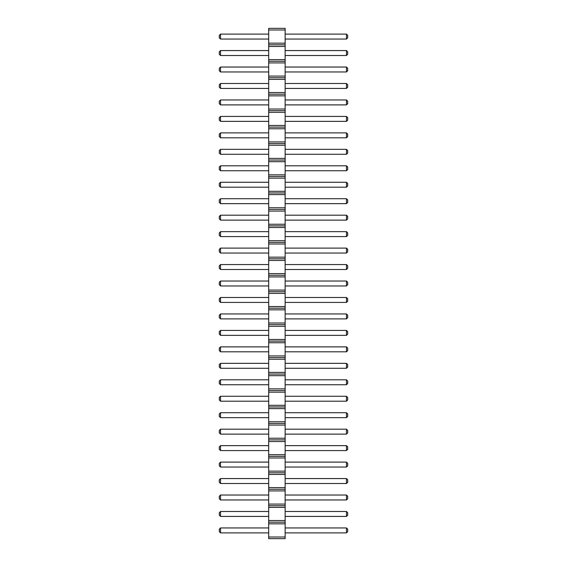 <?xml version="1.0" encoding="UTF-8"?>
<svg xmlns="http://www.w3.org/2000/svg" width="567" height="567" viewBox="0 0 567 567"><rect width="100%" height="100%" fill="white"/><g stroke="black" fill="none" stroke-linecap="round" stroke-linejoin="round"><path stroke-width="0.85" d="M268.687 538.65L285.144 538.65L285.144 28.35L268.687 28.35L268.687 538.65M268.687 537.006L285.144 537.006M268.687 523.837L285.144 523.837M268.687 522.186L285.144 522.186M268.687 520.541L285.144 520.541M268.687 507.373L285.144 507.373M268.687 505.729L285.144 505.729M268.687 504.084L285.144 504.084M268.687 490.916L285.144 490.916M268.687 489.264L285.144 489.264M268.687 487.62L285.144 487.62M268.687 474.451L285.144 474.451M268.687 472.807L285.144 472.807M268.687 471.156L285.144 471.156M268.687 457.987L285.144 457.987M268.687 456.343L285.144 456.343M268.687 454.699L285.144 454.699M268.687 441.53L285.144 441.53M268.687 439.886L285.144 439.886M268.687 438.234L285.144 438.234M268.687 425.066L285.144 425.066M268.687 423.421L285.144 423.421M268.687 421.777L285.144 421.777M268.687 408.609L285.144 408.609M268.687 406.957L285.144 406.957M268.687 405.313L285.144 405.313M268.687 392.144L285.144 392.144M268.687 390.5L285.144 390.5M268.687 388.856L285.144 388.856M268.687 375.68L285.144 375.68M268.687 374.036L285.144 374.036M268.687 372.391L285.144 372.391M268.687 359.223L285.144 359.223M268.687 357.579L285.144 357.579M268.687 355.927L285.144 355.927M268.687 342.759L285.144 342.759M268.687 341.114L285.144 341.114M268.687 339.47L285.144 339.47M268.687 326.301L285.144 326.301M268.687 324.65L285.144 324.65M268.687 323.006L285.144 323.006M268.687 309.837L285.144 309.837M268.687 308.193L285.144 308.193M268.687 306.549L285.144 306.549M268.687 293.38L285.144 293.38M268.687 291.729L285.144 291.729M268.687 290.084L285.144 290.084M268.687 276.916L285.144 276.916M268.687 275.271L285.144 275.271M268.687 273.62L285.144 273.62M268.687 260.451L285.144 260.451M268.687 258.807L285.144 258.807M268.687 257.163L285.144 257.163M268.687 243.994L285.144 243.994M268.687 242.35L285.144 242.35M268.687 240.699L285.144 240.699M268.687 227.53L285.144 227.53M268.687 225.886L285.144 225.886M268.687 224.241L285.144 224.241M268.687 211.073L285.144 211.073M268.687 209.421L285.144 209.421M268.687 207.777L285.144 207.777M268.687 194.609L285.144 194.609M268.687 192.964L285.144 192.964M268.687 191.32L285.144 191.32M268.687 178.144L285.144 178.144M268.687 176.5L285.144 176.5M268.687 174.856L285.144 174.856M268.687 161.687L285.144 161.687M268.687 160.043L285.144 160.043M268.687 158.391L285.144 158.391M268.687 145.223L285.144 145.223M268.687 143.579L285.144 143.579M268.687 141.934L285.144 141.934M268.687 128.766L285.144 128.766M268.687 127.114L285.144 127.114M268.687 125.47L285.144 125.47M268.687 112.301L285.144 112.301M268.687 110.657L285.144 110.657M268.687 109.013L285.144 109.013M268.687 95.844L285.144 95.844M268.687 94.193L285.144 94.193M268.687 92.549L285.144 92.549M268.687 79.38L285.144 79.38M268.687 77.736L285.144 77.736M268.687 76.084L285.144 76.084M268.687 62.916L285.144 62.916M268.687 61.271L285.144 61.271M268.687 59.627L285.144 59.627M268.687 46.459L285.144 46.459M268.687 44.814L285.144 44.814M268.687 43.163L285.144 43.163M268.687 29.994L285.144 29.994M268.687 346.876L220.535 346.876L220.535 351.816L268.687 351.816M268.687 368.274L220.535 368.274L220.535 363.341L268.687 363.341M268.687 384.738L220.535 384.738L220.535 379.798L268.687 379.798M268.687 417.659L220.535 417.659L220.535 412.719L268.687 412.719M268.687 401.195L220.535 401.195L220.535 396.262L268.687 396.262M268.687 429.184L220.535 429.184L220.535 434.124L268.687 434.124M268.687 495.026L220.535 495.026L220.535 499.966L268.687 499.966M268.687 478.569L220.535 478.569L220.535 483.502L268.687 483.502M268.687 462.105L220.535 462.105L220.535 467.045L268.687 467.045M268.687 516.431L220.535 516.431L220.535 511.491L268.687 511.491M268.687 445.641L220.535 445.641L220.535 450.581L268.687 450.581M268.687 236.588L220.535 236.588L220.535 231.648L268.687 231.648M268.687 220.124L220.535 220.124L220.535 215.184L268.687 215.184M268.687 285.966L220.535 285.966L220.535 281.034L268.687 281.034M268.687 269.509L220.535 269.509L220.535 264.569L268.687 264.569M268.687 253.045L220.535 253.045L220.535 248.105L268.687 248.105M268.687 330.412L220.535 330.412L220.535 335.352L268.687 335.352M268.687 313.955L220.535 313.955L220.535 318.895L268.687 318.895M268.687 302.431L220.535 302.431L220.535 297.491L268.687 297.491M268.687 132.876L220.535 132.876L220.535 137.816L268.687 137.816M268.687 116.419L220.535 116.419L220.535 121.359L268.687 121.359M268.687 88.431L220.535 88.431L220.535 83.498L268.687 83.498M268.687 99.955L220.535 99.955L220.535 104.895L268.687 104.895M268.687 203.659L220.535 203.659L220.535 198.726L268.687 198.726M268.687 187.202L220.535 187.202L220.535 182.262L268.687 182.262M268.687 154.281L220.535 154.281L220.535 149.341L268.687 149.341M268.687 170.738L220.535 170.738L220.535 165.805L268.687 165.805M268.687 71.974L220.535 71.974L220.535 67.034L268.687 67.034M268.687 532.888L220.535 532.888L220.535 527.948L268.687 527.948M268.687 39.052L220.535 39.052L220.535 34.112L268.687 34.112M268.687 55.509L220.535 55.509L220.535 50.569L268.687 50.569M285.144 351.816L346.465 351.816L347.699 350.583L347.699 348.11L346.465 346.876L346.465 351.816M285.144 346.876L346.465 346.876M285.144 363.341L346.465 363.341L346.465 368.274L347.699 367.04L347.699 364.574L346.465 363.341M285.144 368.274L346.465 368.274M285.144 379.798L346.465 379.798L346.465 384.738L347.699 383.505L347.699 381.031L346.465 379.798M285.144 384.738L346.465 384.738M285.144 412.719L346.465 412.719L346.465 417.659L347.699 416.426L347.699 413.953L346.465 412.719M285.144 417.659L346.465 417.659M285.144 396.262L346.465 396.262L346.465 401.195L347.699 399.962L347.699 397.495L346.465 396.262M285.144 401.195L346.465 401.195M285.144 434.124L346.465 434.124L347.699 432.883L347.699 430.417L346.465 429.184L346.465 434.124M285.144 429.184L346.465 429.184M285.144 499.966L346.465 499.966L347.699 498.733L347.699 496.26L346.465 495.026L346.465 499.966M285.144 495.026L346.465 495.026M285.144 483.502L346.465 483.502L347.699 482.269L347.699 479.802L346.465 478.569L346.465 483.502M285.144 478.569L346.465 478.569M285.144 467.045L346.465 467.045L347.699 465.812L347.699 463.338L346.465 462.105L346.465 467.045M285.144 462.105L346.465 462.105M285.144 511.491L346.465 511.491L346.465 516.431L347.699 515.19L347.699 512.724L346.465 511.491M285.144 516.431L346.465 516.431M285.144 450.581L346.465 450.581L347.699 449.347L347.699 446.881L346.465 445.641L346.465 450.581M285.144 445.641L346.465 445.641M285.144 231.648L346.465 231.648L346.465 236.588L347.699 235.348L347.699 232.881L346.465 231.648M285.144 236.588L346.465 236.588M285.144 215.184L346.465 215.184L346.465 220.124L347.699 218.89L347.699 216.417L346.465 215.184M285.144 220.124L346.465 220.124M285.144 281.034L346.465 281.034L346.465 285.966L347.699 284.733L347.699 282.267L346.465 281.034M285.144 285.966L346.465 285.966M285.144 264.569L346.465 264.569L346.465 269.509L347.699 268.276L347.699 265.803L346.465 264.569M285.144 269.509L346.465 269.509M285.144 248.105L346.465 248.105L346.465 253.045L347.699 251.812L347.699 249.345L346.465 248.105M285.144 253.045L346.465 253.045M285.144 335.352L346.465 335.352L347.699 334.119L347.699 331.652L346.465 330.412L346.465 335.352M285.144 330.412L346.465 330.412M285.144 318.895L346.465 318.895L347.699 317.655L347.699 315.188L346.465 313.955L346.465 318.895M285.144 313.955L346.465 313.955M285.144 297.491L346.465 297.491L346.465 302.431L347.699 301.197L347.699 298.724L346.465 297.491M285.144 302.431L346.465 302.431M285.144 137.816L346.465 137.816L347.699 136.583L347.699 134.117L346.465 132.876L346.465 137.816M285.144 132.876L346.465 132.876M285.144 121.359L346.465 121.359L347.699 120.119L347.699 117.653L346.465 116.419L346.465 121.359M285.144 116.419L346.465 116.419M285.144 83.498L346.465 83.498L346.465 88.431L347.699 87.198L347.699 84.731L346.465 83.498M285.144 88.431L346.465 88.431M285.144 104.895L346.465 104.895L347.699 103.662L347.699 101.188L346.465 99.955L346.465 104.895M285.144 99.955L346.465 99.955M285.144 198.726L346.465 198.726L346.465 203.659L347.699 202.426L347.699 199.96L346.465 198.726M285.144 203.659L346.465 203.659M285.144 182.262L346.465 182.262L346.465 187.202L347.699 185.969L347.699 183.495L346.465 182.262M285.144 187.202L346.465 187.202M285.144 149.341L346.465 149.341L346.465 154.281L347.699 153.047L347.699 150.574L346.465 149.341M285.144 154.281L346.465 154.281M285.144 165.805L346.465 165.805L346.465 170.738L347.699 169.505L347.699 167.038L346.465 165.805M285.144 170.738L346.465 170.738M285.144 67.034L346.465 67.034L346.465 71.974L347.699 70.74L347.699 68.267L346.465 67.034M285.144 71.974L346.465 71.974M285.144 527.948L346.465 527.948L346.465 532.888L347.699 531.655L347.699 529.188L346.465 527.948M285.144 532.888L346.465 532.888M285.144 34.112L346.465 34.112L346.465 39.052L347.699 37.812L347.699 35.345L346.465 34.112M285.144 39.052L346.465 39.052M285.144 50.569L346.465 50.569L346.465 55.509L347.699 54.276L347.699 51.81L346.465 50.569M285.144 55.509L346.465 55.509M220.535 351.816L219.301 350.583L219.301 348.11L220.535 346.876M220.535 363.341L219.301 364.574L219.301 367.04L220.535 368.274M220.535 379.798L219.301 381.031L219.301 383.505L220.535 384.738M220.535 412.719L219.301 413.953L219.301 416.426L220.535 417.659M220.535 396.262L219.301 397.495L219.301 399.962L220.535 401.195M220.535 434.124L219.301 432.883L219.301 430.417L220.535 429.184M220.535 499.966L219.301 498.733L219.301 496.26L220.535 495.026M220.535 483.502L219.301 482.269L219.301 479.802L220.535 478.569M220.535 467.045L219.301 465.812L219.301 463.338L220.535 462.105M220.535 511.491L219.301 512.724L219.301 515.19L220.535 516.431M220.535 450.581L219.301 449.347L219.301 446.881L220.535 445.641M220.535 231.648L219.301 232.881L219.301 235.348L220.535 236.588M220.535 215.184L219.301 216.417L219.301 218.89L220.535 220.124M220.535 281.034L219.301 282.267L219.301 284.733L220.535 285.966M220.535 264.569L219.301 265.803L219.301 268.276L220.535 269.509M220.535 248.105L219.301 249.345L219.301 251.812L220.535 253.045M220.535 335.352L219.301 334.119L219.301 331.652L220.535 330.412M220.535 318.895L219.301 317.655L219.301 315.188L220.535 313.955M220.535 297.491L219.301 298.724L219.301 301.197L220.535 302.431M220.535 137.816L219.301 136.583L219.301 134.117L220.535 132.876M220.535 121.359L219.301 120.119L219.301 117.653L220.535 116.419M220.535 83.498L219.301 84.731L219.301 87.198L220.535 88.431M220.535 104.895L219.301 103.662L219.301 101.188L220.535 99.955M220.535 198.726L219.301 199.96L219.301 202.426L220.535 203.659M220.535 182.262L219.301 183.495L219.301 185.969L220.535 187.202M220.535 149.341L219.301 150.574L219.301 153.047L220.535 154.281M220.535 165.805L219.301 167.038L219.301 169.505L220.535 170.738M220.535 67.034L219.301 68.267L219.301 70.74L220.535 71.974M220.535 527.948L219.301 529.188L219.301 531.655L220.535 532.888M220.535 34.112L219.301 35.345L219.301 37.812L220.535 39.052M220.535 50.569L219.301 51.81L219.301 54.276L220.535 55.509"/></g></svg>
